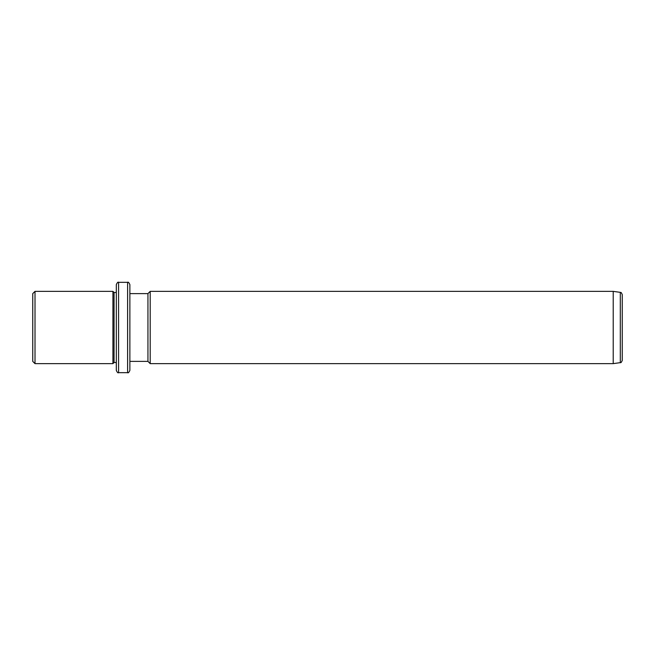 <?xml version="1.0" encoding="UTF-8"?>
<svg xmlns="http://www.w3.org/2000/svg" width="655" height="655" viewBox="0 0 655 655"><rect width="100%" height="100%" fill="white"/><g stroke="black" fill="none" stroke-linecap="round" stroke-linejoin="round"><path stroke-width="0.98" d="M32.75 361.38L32.75 293.62L35.01 291.36L35.01 363.64L32.75 361.38M116.32 310.716L116.32 362.51L114.06 362.51L112.93 363.64L112.93 291.36L35.01 291.36M114.06 362.51L114.06 292.49L112.93 291.36M116.32 306.925L116.32 284.589C117.278 282.51 118.031 281.756 118.58 282.33L118.58 372.67C118.031 373.244 117.278 372.49 116.32 370.411L116.32 306.925M127.61 282.33L127.61 372.67C128.159 373.244 128.912 372.49 129.87 370.411L129.87 284.589C128.912 282.51 128.159 281.756 127.61 282.33L118.58 282.33M129.87 361.38L147.94 361.38L147.94 293.62L129.87 293.62M147.94 293.62L150.2 291.36L150.2 363.64L147.94 361.38M613.219 291.36L620.31 292.359L620.31 362.641L613.219 363.64L613.219 291.36L150.2 291.36M620.31 362.641C620.858 362.993 621.513 362.248 622.25 360.406L622.25 294.594C620.662 290.984 620.915 293.113 620.31 292.359M112.93 363.64L35.01 363.64M116.32 292.49L114.06 292.49M127.61 372.67L118.58 372.67M613.219 363.64L150.2 363.64"/></g></svg>

